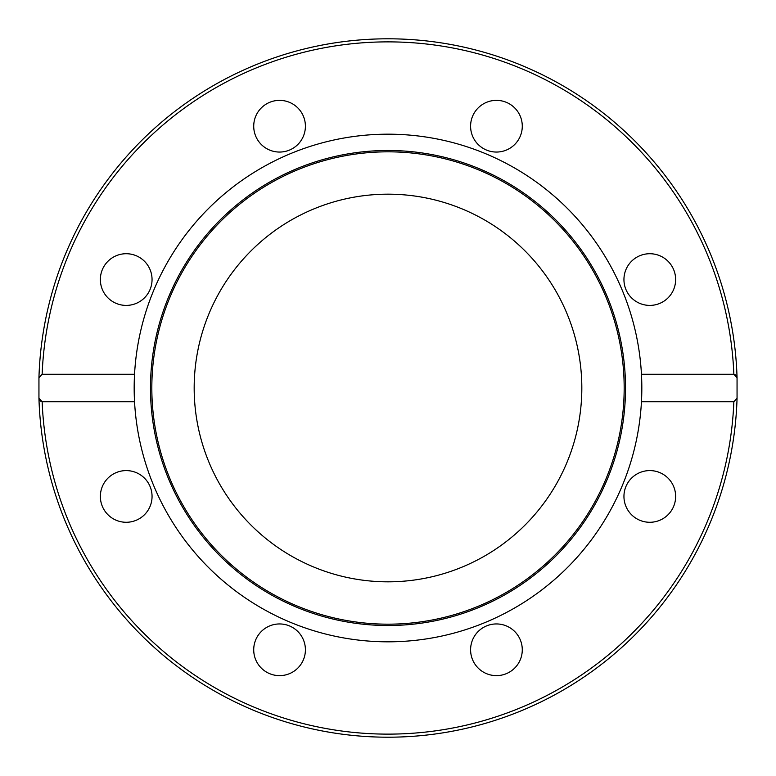 <?xml version="1.0" encoding="UTF-8"?>
<svg xmlns="http://www.w3.org/2000/svg" width="776" height="776" viewBox="0 0 776 776"><rect width="100%" height="100%" fill="white"/><g stroke="black" fill="none" stroke-linecap="round" stroke-linejoin="round"><path stroke-width="0.58" stroke-dasharray="3.88 2.91" d="M388 641.82A253.82 253.82 0 0 1 134.549 401.755A253.82 253.82 0 0 0 388 641.82A253.82 253.82 0 0 1 134.18 388A253.82 253.82 0 0 1 388 134.18A253.82 253.82 0 0 1 641.451 374.245A253.82 253.82 0 0 0 388 134.18A253.82 253.82 0 0 1 641.82 388A253.82 253.82 0 0 1 388 641.82A253.82 253.82 0 0 0 641.451 401.755A253.82 253.82 0 0 1 388 641.82M134.549 374.245A253.82 253.82 0 0 1 388 134.18A253.82 253.82 0 0 0 134.549 374.245L42.147 374.245L38.945 377.796L38.945 398.204A349.2 349.2 0 0 0 388 737.2A349.2 349.2 0 0 0 737.054 398.204L737.054 377.796A349.2 349.2 0 0 0 388 38.8A349.2 349.2 0 0 0 38.945 377.796A349.2 349.2 0 0 1 388 38.8A349.2 349.2 0 0 1 737.054 377.796M305.405 126.207A25.841 25.841 0 0 0 279.564 100.366A25.841 25.841 0 0 0 253.723 126.207A25.841 25.841 0 0 0 279.564 152.057A25.841 25.841 0 0 0 305.405 126.207M514.711 144.481A25.841 25.841 0 0 0 514.711 107.932A25.841 25.841 0 0 0 478.161 107.932A25.841 25.841 0 0 0 478.161 144.481A25.841 25.841 0 0 0 514.711 144.481M144.481 261.289A25.841 25.841 0 0 0 107.932 261.289A25.841 25.841 0 0 0 107.932 297.839A25.841 25.841 0 0 0 144.481 297.839A25.841 25.841 0 0 0 144.481 261.289M126.207 470.595A25.841 25.841 0 0 0 100.366 496.436A25.841 25.841 0 0 0 126.207 522.277A25.841 25.841 0 0 0 152.057 496.436A25.841 25.841 0 0 0 126.207 470.595M261.289 631.518A25.841 25.841 0 0 0 261.289 668.068A25.841 25.841 0 0 0 297.839 668.068A25.841 25.841 0 0 0 297.839 631.518A25.841 25.841 0 0 0 261.289 631.518M470.595 649.793A25.841 25.841 0 0 0 496.436 675.634A25.841 25.841 0 0 0 522.277 649.793A25.841 25.841 0 0 0 496.436 623.943A25.841 25.841 0 0 0 470.595 649.793M631.518 514.711A25.841 25.841 0 0 0 668.068 514.711A25.841 25.841 0 0 0 668.068 478.161A25.841 25.841 0 0 0 631.518 478.161A25.841 25.841 0 0 0 631.518 514.711M649.793 305.405A25.841 25.841 0 0 0 675.634 279.564A25.841 25.841 0 0 0 649.793 253.723A25.841 25.841 0 0 0 623.943 279.564A25.841 25.841 0 0 0 649.793 305.405M581.825 388A193.825 193.825 0 0 1 388 581.825A193.825 193.825 0 0 1 194.175 388A193.825 193.825 0 0 1 388 194.175A193.825 193.825 0 0 1 581.825 388M388 625.514A237.514 237.514 0 0 1 150.486 388A237.514 237.514 0 0 1 388 150.486A237.514 237.514 0 0 1 625.514 388A237.514 237.514 0 0 1 388 625.514M388 151.824A236.176 236.176 0 0 1 624.176 388A236.176 236.176 0 0 1 388 624.176A236.176 236.176 0 0 1 151.824 388A236.176 236.176 0 0 1 388 151.824M733.941 374.245L641.451 374.245L641.597 377.165M641.723 380.967L641.8 384.925M641.82 388L641.8 391.075M641.723 395.032L641.597 398.835M735.852 374.915L734.697 374.342M641.451 401.755L733.853 401.755L737.054 398.204M42.05 401.755L134.549 401.755L134.403 398.835M134.277 395.032L134.2 391.075M134.18 388L134.2 384.925M134.277 380.967L134.403 377.165M40.148 401.076L41.303 401.658M42.147 401.755A346.125 346.125 0 0 0 388 734.125A346.125 346.125 0 0 0 733.853 401.755M733.853 374.245A346.125 346.125 0 0 0 388 41.875A346.125 346.125 0 0 0 42.147 374.245"/><path stroke-width="1.16" d="M388 150.486A237.514 237.514 0 0 1 625.514 388A237.514 237.514 0 0 1 388 625.514A237.514 237.514 0 0 1 150.486 388A237.514 237.514 0 0 1 388 150.486M388 151.824A236.176 236.176 0 0 1 624.176 388A236.176 236.176 0 0 1 388 624.176A236.176 236.176 0 0 1 151.824 388A236.176 236.176 0 0 1 388 151.824M134.403 377.165L134.549 401.755A253.82 253.82 0 0 1 388 134.18A253.82 253.82 0 0 1 641.451 401.755A253.82 253.82 0 0 1 388 641.82A253.82 253.82 0 0 1 134.549 401.755L42.147 401.755L38.945 398.204L40.148 401.076M253.723 126.207A25.841 25.841 0 0 1 279.564 100.366A25.841 25.841 0 0 1 305.405 126.207A25.841 25.841 0 0 1 279.564 152.057A25.841 25.841 0 0 1 253.723 126.207M478.161 107.932A25.841 25.841 0 0 1 514.711 107.932A25.841 25.841 0 0 1 514.711 144.481A25.841 25.841 0 0 1 478.161 144.481A25.841 25.841 0 0 1 478.161 107.932M107.932 297.839A25.841 25.841 0 0 1 107.932 261.289A25.841 25.841 0 0 1 144.481 261.289A25.841 25.841 0 0 1 144.481 297.839A25.841 25.841 0 0 1 107.932 297.839M126.207 522.277A25.841 25.841 0 0 1 100.366 496.436A25.841 25.841 0 0 1 126.207 470.595A25.841 25.841 0 0 1 152.057 496.436A25.841 25.841 0 0 1 126.207 522.277M297.839 668.068A25.841 25.841 0 0 1 261.289 668.068A25.841 25.841 0 0 1 261.289 631.518A25.841 25.841 0 0 1 297.839 631.518A25.841 25.841 0 0 1 297.839 668.068M522.277 649.793A25.841 25.841 0 0 1 496.436 675.634A25.841 25.841 0 0 1 470.595 649.793A25.841 25.841 0 0 1 496.436 623.943A25.841 25.841 0 0 1 522.277 649.793M668.068 478.161A25.841 25.841 0 0 1 668.068 514.711A25.841 25.841 0 0 1 631.518 514.711A25.841 25.841 0 0 1 631.518 478.161A25.841 25.841 0 0 1 668.068 478.161M649.793 253.723A25.841 25.841 0 0 1 675.634 279.564A25.841 25.841 0 0 1 649.793 305.405A25.841 25.841 0 0 1 623.943 279.564A25.841 25.841 0 0 1 649.793 253.723M641.451 401.755L641.451 374.245L733.853 374.245L737.054 377.796L737.054 398.204L733.853 401.755L641.451 401.755L641.597 398.835M581.825 388A193.825 193.825 0 0 1 388 581.825A193.825 193.825 0 0 1 194.175 388A193.825 193.825 0 0 1 388 194.175A193.825 193.825 0 0 1 581.825 388M38.945 398.204A349.2 349.2 0 0 0 388 737.2A349.2 349.2 0 0 0 737.054 398.204A349.2 349.2 0 0 1 388 737.2A349.2 349.2 0 0 1 38.945 398.204L38.945 377.796L42.147 374.245L134.549 374.245M641.597 377.165L641.723 380.967M641.8 384.925L641.82 388M641.8 391.075L641.723 395.032M737.054 377.796A349.2 349.2 0 0 0 388 38.8A349.2 349.2 0 0 0 38.945 377.796A349.2 349.2 0 0 1 388 38.8A349.2 349.2 0 0 1 737.054 377.796L735.852 374.915M734.697 374.342L733.941 374.245M134.403 398.835L134.277 395.032M134.2 391.075L134.18 388M134.2 384.925L134.277 380.967M41.303 401.658L42.05 401.755M42.147 374.245A346.125 346.125 0 0 1 388 41.875A346.125 346.125 0 0 1 733.853 374.245M733.853 401.755A346.125 346.125 0 0 1 388 734.125A346.125 346.125 0 0 1 42.147 401.755"/></g></svg>

